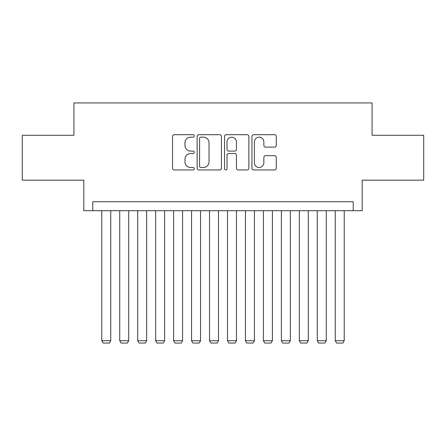 <?xml version="1.0" encoding="UTF-8"?>
<svg xmlns="http://www.w3.org/2000/svg" width="446" height="446" viewBox="0 0 446 446"><rect width="100%" height="100%" fill="white"/><g stroke="black" fill="none" stroke-linecap="round" stroke-linejoin="round"><path stroke-width="0.67" d="M194.266 135.935A1.232 1.232 0 0 0 193.029 134.698L174.302 134.698A1.762 1.762 0 0 0 172.541 136.465L172.541 168.192A1.762 1.762 0 0 0 174.302 169.959L193.029 169.959A1.232 1.232 0 0 0 194.266 168.722A1.232 1.232 0 0 0 193.029 167.49L190.609 167.49A5.642 5.642 0 0 1 184.967 161.848L184.967 159.205A5.642 5.642 0 0 1 190.609 153.563L193.029 153.563A1.232 1.232 0 0 0 194.266 152.326A1.232 1.232 0 0 0 193.029 151.094L190.609 151.094A5.642 5.642 0 0 1 184.967 145.452L184.967 142.809A5.642 5.642 0 0 1 190.609 137.167L193.029 137.167A1.232 1.232 0 0 0 194.266 135.935M274.519 147.13A1.762 1.762 0 0 0 276.28 145.363L276.28 136.465A1.762 1.762 0 0 0 274.519 134.698L253.718 134.698A1.762 1.762 0 0 0 251.957 136.465L251.957 168.192A1.762 1.762 0 0 0 253.718 169.959L274.519 169.959A1.762 1.762 0 0 0 276.28 168.192L276.28 157.438A1.762 1.762 0 0 0 274.519 155.676L265.615 155.676A1.762 1.762 0 0 0 263.854 157.438L263.854 162.773A4.716 4.716 0 0 1 259.137 167.49A4.716 4.716 0 0 1 254.421 162.773L254.421 141.884A4.716 4.716 0 0 1 259.137 137.167A4.716 4.716 0 0 1 263.854 141.884L263.854 145.363A1.762 1.762 0 0 0 265.615 147.13L274.519 147.13M353.21 210.696L362.185 210.696L362.185 180.167L423.7 180.167L423.7 135.266L372.064 135.266L372.064 102.937L73.936 102.937L73.936 135.266L22.3 135.266L22.3 180.167L83.815 180.167L83.815 210.696L353.21 210.696L353.21 201.72L92.79 201.72L92.79 210.696M221.456 136.465A1.762 1.762 0 0 0 219.694 134.698L198.894 134.698A1.762 1.762 0 0 0 197.132 136.465L197.132 168.192A1.762 1.762 0 0 0 198.894 169.959L219.694 169.959A1.762 1.762 0 0 0 221.456 168.192L221.456 136.465M226.306 134.698L247.106 134.698A1.762 1.762 0 0 1 248.868 136.465L248.868 168.192A1.762 1.762 0 0 1 247.106 169.959L238.203 169.959A1.762 1.762 0 0 1 236.441 168.192L236.441 155.325A1.762 1.762 0 0 0 234.68 153.563L228.776 153.563A1.762 1.762 0 0 0 227.008 155.325L227.008 168.722A1.232 1.232 0 0 1 225.776 169.959A1.232 1.232 0 0 1 224.544 168.722L224.544 136.465A1.762 1.762 0 0 1 226.306 134.698M200.834 137.167A1.232 1.232 0 0 0 199.596 138.399L199.596 166.258A1.232 1.232 0 0 0 200.834 167.49L203.387 167.49A5.642 5.642 0 0 0 209.029 161.848L209.029 142.809A5.642 5.642 0 0 0 203.387 137.167L200.834 137.167M236.441 141.973A4.716 4.716 0 0 0 231.725 137.256A4.716 4.716 0 0 0 227.008 141.973L227.008 149.332A1.762 1.762 0 0 0 228.776 151.094L234.68 151.094A1.762 1.762 0 0 0 236.441 149.332L236.441 141.973M110.753 210.696L110.753 340.727L101.772 340.727L101.772 210.696M110.753 340.727L109.404 343.063L103.121 343.063L101.772 340.727M128.71 210.696L128.71 340.727L119.734 340.727L119.734 210.696M128.71 340.727L127.366 343.063L121.078 343.063L119.734 340.727M146.673 210.696L146.673 340.727L137.691 340.727L137.691 210.696M146.673 340.727L145.324 343.063L139.041 343.063L137.691 340.727M164.63 210.696L164.63 340.727L155.648 340.727L155.648 210.696M164.63 340.727L163.286 343.063L156.998 343.063L155.648 340.727M182.592 210.696L182.592 340.727L173.611 340.727L173.611 210.696M182.592 340.727L181.243 343.063L174.96 343.063L173.611 340.727M200.549 210.696L200.549 340.727L191.568 340.727L191.568 210.696M200.549 340.727L199.206 343.063L192.917 343.063L191.568 340.727M218.512 210.696L218.512 340.727L209.531 340.727L209.531 210.696M218.512 340.727L217.163 343.063L210.88 343.063L209.531 340.727M236.469 210.696L236.469 340.727L227.488 340.727L227.488 210.696M236.469 340.727L235.12 343.063L228.837 343.063L227.488 340.727M254.432 210.696L254.432 340.727L245.451 340.727L245.451 210.696M254.432 340.727L253.083 343.063L246.794 343.063L245.451 340.727M272.389 210.696L272.389 340.727L263.408 340.727L263.408 210.696M272.389 340.727L271.04 343.063L264.757 343.063L263.408 340.727M290.352 210.696L290.352 340.727L281.37 340.727L281.37 210.696M290.352 340.727L289.002 343.063L282.714 343.063L281.37 340.727M308.309 210.696L308.309 340.727L299.327 340.727L299.327 210.696M308.309 340.727L306.959 343.063L300.676 343.063L299.327 340.727M326.266 210.696L326.266 340.727L317.29 340.727L317.29 210.696M326.266 340.727L324.922 343.063L318.634 343.063L317.29 340.727M344.228 210.696L344.228 340.727L335.247 340.727L335.247 210.696M344.228 340.727L342.879 343.063L336.596 343.063L335.247 340.727"/></g></svg>
